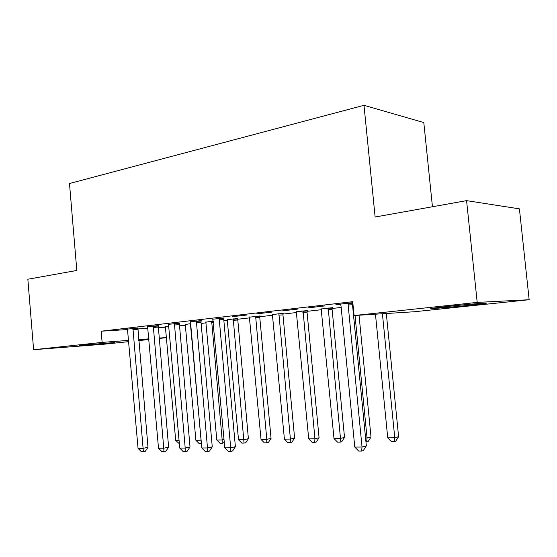 <?xml version="1.0" encoding="UTF-8"?>
<svg xmlns="http://www.w3.org/2000/svg" width="557" height="557" viewBox="0 0 557 557"><rect width="100%" height="100%" fill="white"/><g stroke="black" fill="none" stroke-linecap="round" stroke-linejoin="round"><path stroke-width="0.84" d="M79.498 345.444L114.596 342.52L79.498 345.444M446.498 306.545C467.191 304.331 492.994 302.256 485.077 303.419L469.795 305.222C449.708 307.36 424.719 309.386 432.051 308.265L446.498 306.545M179.222 325.908L185.558 325.184M201.119 323.408L206.167 322.837M223.879 320.818L227.535 320.4M237.456 319.272L249.703 317.873M259.792 316.724L272.728 315.255M282.97 314.085L296.651 312.526M307.06 311.342L321.521 309.692M332.111 308.487L341.169 307.457M166.606 337.674L159.037 338.468M148.991 339.519L138.7 340.592M128.813 341.629L104.702 344.156L33.608 349.705L102.133 342.395L128.702 340.383M432.448 206.751L423.807 122.575L363.993 105.308L69.486 183.525L76.81 270.465L27.85 279.238L33.608 349.705M363.993 105.308L375.126 217.021L466.578 200.638L519.416 208.854L529.15 299.722L414.206 311.753L354.085 315.534L477.203 302.409L529.15 299.722M185.314 324.48L190.675 323.68M158.174 325.629L147.654 326.764M237.602 318.548L227.284 319.69M201.161 320.623L190.278 321.821M283.13 313.333L272.464 314.531M246.835 315.011L232.38 316.696L246.835 315.011M332.278 307.708L321.25 308.968M297.668 309.086L281.974 310.917L297.668 309.086M352.818 302.66L335.892 304.63L340.606 304.401M354.085 315.534L352.72 301.685L101.179 331.206L127.678 329.542M137.718 328.915L148.002 328.268M158.084 327.641L165.589 327.168M324.738 305.932L308.355 307.84L324.738 305.932M353.054 305.055L352.532 305.111M271.725 312.115L256.666 313.87L271.725 312.115M307.22 310.576L296.387 311.809M223.928 317.977L212.858 319.203M259.938 315.993L249.445 317.156M179.263 323.171L168.562 324.341M205.916 322.127L213.261 321.09M137.864 327.989L127.511 329.103M165.429 326.75L168.945 326.172M138.616 339.631L148.928 338.851M159.003 338.092L166.592 337.514M466.578 200.638L477.203 302.409M101.179 331.206L102.133 342.395M348.341 303.182L348.139 304.964L362.043 447.034L354.781 447.076L341.009 305.786L340.466 304.101M352.79 302.66L352.497 304.763L366.339 445.816L362.043 447.034L361.584 451.073L358.68 451.079L354.781 447.076M366.339 445.816L363.303 450.571L361.584 451.073M375.46 314.19L387.735 437.844L394.767 437.753L398.603 436.667L386.314 313.507M398.603 436.667L395.762 441.158L394.224 441.604L394.767 437.753L382.415 313.751M394.224 441.604L391.411 441.631L387.735 437.844M365.58 438.122L371.011 437.036L359.028 315.227M371.011 437.036L368.205 441.436L366.624 441.875L367.063 438.101L355.025 315.478M366.624 441.875L365.949 441.882M321.138 308.717L333.998 438.519L340.48 438.443L344.518 437.391L332.09 309.316L332.341 307.429M344.518 437.391L341.754 441.701L340.132 442.133L340.48 438.443L328.177 307.903M340.132 442.133L337.542 442.161L333.998 438.519M296.275 311.565L308.717 438.839L314.949 438.763L319.07 437.732L307.046 312.15L307.283 310.319M319.07 437.732L316.341 441.959L314.691 442.383L314.949 438.763L303.05 310.792M314.691 442.383L312.199 442.404L308.717 438.839M272.366 314.308L284.418 439.146L290.406 439.069L294.604 438.06L282.956 314.879L283.179 313.097M294.604 438.06L291.91 442.202L290.232 442.62L290.406 439.069L278.883 313.563M290.232 442.62L287.837 442.641L284.418 439.146M219.159 318.242L230.675 447.807L224.791 447.842L212.767 318.987M223.977 317.741L223.761 319.572L235.395 446.707L230.675 447.807L230.689 451.442L228.335 451.449L224.791 447.842M235.395 446.707L232.575 450.989L230.689 451.442M249.362 316.947L261.031 439.445L266.789 439.369L271.057 438.373L259.778 317.504L259.987 315.77M271.057 438.373L268.397 442.446L266.692 442.85L266.789 439.369L255.628 316.23M266.692 442.85L264.387 442.871L261.031 439.445M196.343 320.902L207.489 447.946L201.836 447.974L190.195 321.619M201.202 320.407L201.007 322.19L212.266 446.86L207.489 447.946L207.58 451.504L205.317 451.511L201.836 447.974M212.266 446.86L209.488 451.066L207.58 451.504M227.2 319.488L238.514 439.731L244.063 439.654L248.387 438.679L237.644 318.339M248.387 438.679L245.762 442.669L244.036 443.073L233.237 318.799M244.036 443.073L241.815 443.094L238.514 439.731M174.404 323.457L185.203 448.072L179.765 448.107L168.486 324.146M179.305 322.969L190.021 447.013L185.203 448.072L185.356 451.567L183.183 451.574L179.765 448.107M190.021 447.013L187.284 451.135L185.356 451.567M205.839 321.939L216.812 440.002L222.166 439.933L211.667 321.271M224.297 442.369L222.201 443.288L220.064 443.309L216.812 440.002M222.201 443.288L222.166 439.933L224.039 439.522M153.279 325.922L163.751 448.204L158.515 448.232L147.584 326.583M158.216 325.434L168.611 447.16L163.751 448.204L163.967 451.63L161.871 451.636L158.515 448.232M168.611 447.16L165.916 451.205L163.967 451.63M185.244 324.306L195.897 440.267L201.056 440.204L190.731 324.32M201.432 443.428L199.086 443.511L195.897 440.267M201.154 443.49L201.14 440.183M132.935 328.296L143.093 448.322L138.052 448.35L127.449 328.929M137.899 327.808L147.988 447.299L143.093 448.322L143.372 451.685L141.353 451.692L138.052 448.35M147.988 447.299L145.328 451.267L143.372 451.685M165.366 326.583L175.713 440.517L179.082 440.476M179.368 443.706L175.713 440.517M348.222 303.69L352.588 303.502M348.139 304.964L352.497 304.763M332.09 309.316L327.996 309.525M332.167 308.167L328.073 308.369M307.046 312.15L302.869 312.373M307.116 311.029L302.945 311.245M282.956 314.879L278.716 315.116M283.026 313.779L278.779 314.009M219.061 318.701L223.83 318.43M218.998 319.843L223.761 319.572M259.778 317.504L255.468 317.755M259.841 316.425L255.531 316.668M196.252 321.347L201.07 321.069M196.189 322.468L201.007 322.19M237.449 320.038L233.084 320.296M237.512 318.973L233.146 319.224M174.313 323.896L179.173 323.61M174.25 324.996L179.11 324.703M213.408 322.628L211.514 322.74M213.31 321.591L211.576 321.695M153.196 326.353L158.091 326.054M153.14 327.432L158.035 327.126M132.851 328.714L137.781 328.407M132.803 329.772L137.732 329.466"/></g></svg>
